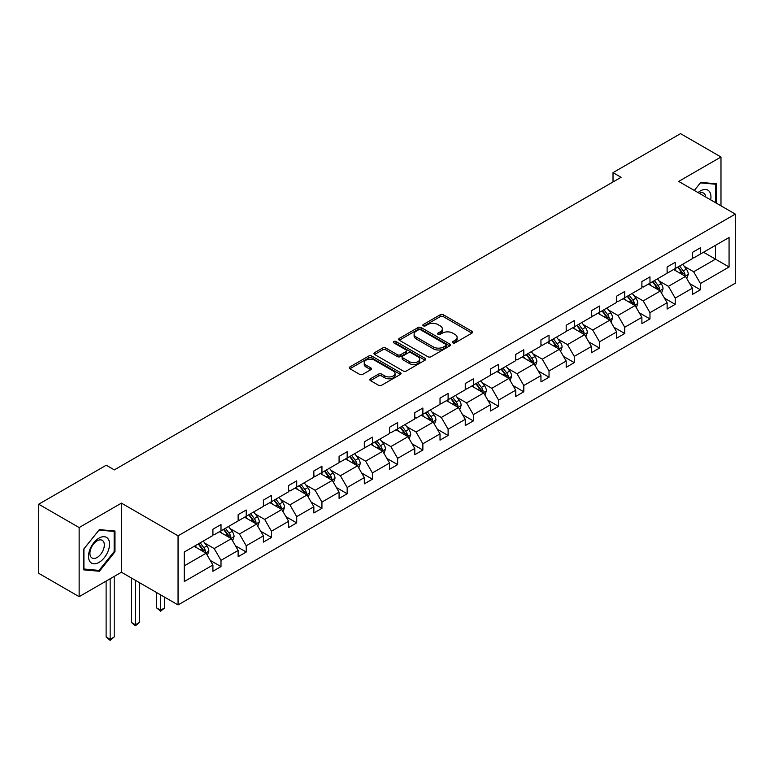 <?xml version="1.0" encoding="UTF-8"?>
<svg xmlns="http://www.w3.org/2000/svg" width="774" height="774" viewBox="0 0 774 774"><rect width="100%" height="100%" fill="white"/><g stroke="black" fill="none" stroke-linecap="round" stroke-linejoin="round"><path stroke-width="1.16" d="M452.838 342.863A1.567 0.909 0 0 0 455.064 342.863L471.937 333.12A2.245 1.296 0 0 0 472.585 332.21A2.245 1.296 0 0 0 471.937 331.291L443.357 314.786A2.245 1.296 0 0 0 440.174 314.786L423.31 324.529A1.567 0.909 0 0 0 422.846 325.167A1.567 0.909 0 0 0 423.31 325.815A1.567 0.909 0 0 0 425.526 325.815L427.712 324.548A7.189 4.151 0 0 1 437.871 324.548L440.261 325.931A7.189 4.151 0 0 1 442.36 328.863A7.189 4.151 0 0 1 440.261 331.794L438.074 333.052A1.567 0.909 0 0 0 437.61 333.691A1.567 0.909 0 0 0 438.074 334.339A1.567 0.909 0 0 0 440.3 334.339L442.476 333.081A7.189 4.151 0 0 1 452.645 333.081L455.025 334.455A7.189 4.151 0 0 1 457.124 337.387A7.189 4.151 0 0 1 455.025 340.318L452.838 341.576A1.567 0.909 0 0 0 452.384 342.224A1.567 0.909 0 0 0 452.838 342.863L452.838 341.576M370.475 378.776A2.245 1.296 0 0 0 369.817 379.686A2.245 1.296 0 0 0 370.475 380.605L378.496 385.239A2.245 1.296 0 0 0 381.669 385.239L400.4 374.423A2.245 1.296 0 0 0 401.058 373.503A2.245 1.296 0 0 0 400.4 372.584L371.83 356.088A2.245 1.296 0 0 0 368.647 356.088L349.916 366.905A2.245 1.296 0 0 0 349.258 367.814A2.245 1.296 0 0 0 349.916 368.734L359.6 374.326A2.245 1.296 0 0 0 362.774 374.326L370.794 369.701A2.245 1.296 0 0 0 371.452 368.782A2.245 1.296 0 0 0 370.794 367.863L365.986 365.096A6.008 3.464 0 0 1 364.235 362.638A6.008 3.464 0 0 1 367.94 359.436A6.008 3.464 0 0 1 374.481 360.191L393.298 371.046A6.008 3.464 0 0 1 395.059 373.503A6.008 3.464 0 0 1 391.354 376.706A6.008 3.464 0 0 1 384.804 375.951L381.669 374.142A2.245 1.296 0 0 0 378.496 374.142L370.475 378.776L370.475 380.605M121.441 503.139L79.141 527.558L38.7 504.213L38.7 573.321L79.141 596.667L121.441 572.247L178.049 604.929L178.049 535.821L121.441 503.139L121.441 572.247M720.981 205.836L720.981 156.996L678.682 181.416L735.3 214.098L178.049 535.821M720.981 156.996L680.549 133.641L613.018 172.631L613.018 181.977M38.7 504.213L106.231 465.222L114.32 469.886L621.096 177.304L613.018 172.631M427.877 356.727A2.245 1.296 0 0 0 431.05 356.727L449.781 345.91A2.245 1.296 0 0 0 450.439 344.991A2.245 1.296 0 0 0 449.781 344.072L421.201 327.576A2.245 1.296 0 0 0 418.028 327.576L399.297 338.393A2.245 1.296 0 0 0 398.639 339.312A2.245 1.296 0 0 0 399.297 340.231L427.877 356.727M394.44 343.201A1.567 0.909 0 0 1 396.036 343.424L396.036 341.557L425.09 358.333A2.245 1.296 0 0 1 425.748 359.252A2.245 1.296 0 0 1 425.09 360.162L406.36 370.978A2.245 1.296 0 0 1 403.186 370.978L374.606 354.482L382.617 349.887L382.617 348.019L374.606 352.644A2.245 1.296 0 0 0 373.948 353.563A2.245 1.296 0 0 0 374.606 354.482L374.606 352.644M382.617 349.887A2.245 1.296 0 0 1 385.8 349.887L385.8 348.019A2.245 1.296 0 0 0 382.617 348.019M385.8 348.019L397.391 354.715A2.245 1.296 0 0 0 400.564 354.715L405.886 351.638A2.245 1.296 0 0 0 406.543 350.719A2.245 1.296 0 0 0 405.886 349.809L393.811 342.843A1.567 0.909 0 0 1 393.356 342.195A1.567 0.909 0 0 1 394.324 341.363A1.567 0.909 0 0 1 396.036 341.557M79.141 527.558L79.141 596.667M184.28 552.026L212.908 535.492L212.908 529.242L220.996 524.569L220.996 530.829L238.14 520.931L238.14 514.671L246.229 509.998L246.229 516.258L263.383 506.36L263.383 500.101L271.471 495.428L271.471 501.687L288.615 491.79L288.615 485.53L296.703 480.867L296.703 487.117L313.847 477.219L313.847 470.969L321.936 466.296L321.936 472.556L339.08 462.649L339.08 456.399L347.168 451.726L347.168 457.985L364.312 448.088L364.312 441.828L372.4 437.155L372.4 443.415L389.545 433.517L389.545 427.258L397.633 422.585L397.633 428.844L414.777 418.947L414.777 412.687L422.865 408.024L422.865 414.274L440.019 404.376L440.019 398.126L448.107 393.453L448.107 399.713L465.251 389.806L465.251 383.556L473.34 378.883L473.34 385.142L490.484 375.245L490.484 368.985L498.572 364.312L498.572 370.572L515.716 360.674L515.716 354.415L523.804 349.742L523.804 356.001L540.949 346.104L540.949 339.844L549.037 335.181L549.037 341.431L566.181 331.533L566.181 325.274L574.269 320.61L574.269 326.87L591.423 316.963L591.423 310.713L599.502 306.04L599.502 312.299L616.655 302.402L616.655 296.142L624.744 291.469L624.744 297.729L641.888 287.831L641.888 281.572L649.976 276.899L649.976 283.158L667.12 273.261L667.12 267.001L675.209 262.338L675.209 268.588L692.353 258.69L692.353 252.43L700.441 247.767L700.441 254.027L729.069 237.492L729.069 267.001L700.441 283.536L700.441 289.795L692.353 294.459L692.353 288.199L675.209 298.106L675.209 304.356L667.12 309.029L667.12 302.769L649.976 312.667L649.976 318.927L641.888 323.6L641.888 317.34L624.744 327.238L624.744 333.497L616.655 338.17L616.655 331.911L599.502 341.808L599.502 348.068L591.423 352.731L591.423 346.481L574.269 356.379L574.269 362.638L566.181 367.302L566.181 361.042L549.037 370.949L549.037 377.199L540.949 381.872L540.949 375.613L523.804 385.51L523.804 391.77L515.716 396.443L515.716 390.183L498.572 400.081L498.572 406.34L490.484 411.013L490.484 404.754L473.34 414.651L473.34 420.911L465.251 425.574L465.251 419.324L448.107 429.222L448.107 435.481L440.019 440.145L440.019 433.885L422.865 443.792L422.865 450.042L414.777 454.715L414.777 448.456L397.633 458.353L397.633 464.613L389.545 469.286L389.545 463.026L372.4 472.924L372.4 479.183L364.312 483.856L364.312 477.597L347.168 487.494L347.168 493.754L339.08 498.417L339.08 492.167L321.936 502.065L321.936 508.325L313.847 512.988L313.847 506.738L296.703 516.635L296.703 522.885L288.615 527.558L288.615 521.299L271.471 531.196L271.471 537.456L263.383 542.129L263.383 535.869L246.229 545.767L246.229 552.026L238.14 556.699L238.14 550.44L220.996 560.337L220.996 566.597L212.908 571.26L212.908 565.01L184.28 581.535L184.28 552.026M178.049 604.929L735.3 283.207L735.3 214.098M219.381 531.757L231.349 538.675L214.205 548.572L204.839 543.164M214.205 548.572L220.996 560.337M231.349 538.675L238.14 550.44M212.908 534.002L214.205 534.747L220.996 530.829M244.613 517.196L256.581 524.104L239.437 534.002L230.072 528.594M239.437 534.002L246.229 545.767M256.581 524.104L263.383 535.869M238.14 519.431L239.437 520.176L246.229 516.258M269.845 502.626L281.823 509.534L264.669 519.431L255.314 514.033M264.669 519.431L271.471 531.196M281.823 509.534L288.615 521.299M263.383 504.861L264.669 505.616L271.471 501.687M295.078 488.055L307.055 494.963L289.902 504.861L280.546 499.462M289.902 504.861L296.703 516.635M307.055 494.963L313.847 506.738M288.615 490.3L289.902 491.045L296.703 487.117M320.32 473.485L332.288 480.393L315.144 490.3L305.778 484.892M315.144 490.3L321.936 502.065M332.288 480.393L339.08 492.167M313.847 475.729L315.144 476.474L321.936 472.556M345.552 458.914L357.52 465.832L340.376 475.729L331.011 470.321M340.376 475.729L347.168 487.494M357.52 465.832L364.312 477.597M339.08 461.159L340.376 461.904L347.168 457.985M370.785 444.353L382.753 451.261L365.609 461.159L356.243 455.751M365.609 461.159L372.4 472.924M382.753 451.261L389.545 463.026M364.312 446.588L365.609 447.333L372.4 443.415M396.017 429.783L407.985 436.691L390.841 446.588L381.476 441.19M390.841 446.588L397.633 458.353M407.985 436.691L414.777 448.456M389.545 432.018L390.841 432.772L397.633 428.844M421.25 415.212L433.217 422.12L416.073 432.018L406.718 426.619M416.073 432.018L422.865 443.792M433.217 422.12L440.019 433.885M414.777 417.457L416.073 418.202L422.865 414.274M446.482 400.642L458.46 407.55L441.306 417.457L431.95 412.049M441.306 417.457L448.107 429.222M458.46 407.55L465.251 419.324M440.019 402.886L441.306 403.631L448.107 399.713M471.724 386.071L483.692 392.989L466.548 402.886L457.182 397.478M466.548 402.886L473.34 414.651M483.692 392.989L490.484 404.754M465.251 388.316L466.548 389.061L473.34 385.142M496.956 371.51L508.924 378.418L491.78 388.316L482.415 382.907M491.78 388.316L498.572 400.081M508.924 378.418L515.716 390.183M490.484 373.745L491.78 374.49L498.572 370.572M522.189 356.94L534.157 363.848L517.013 373.745L507.647 368.347M517.013 373.745L523.804 385.51M534.157 363.848L540.949 375.613M515.716 359.175L517.013 359.929L523.804 356.001M547.421 342.369L559.389 349.277L542.245 359.175L532.88 353.776M542.245 359.175L549.037 370.949M559.389 349.277L566.181 361.042M540.949 344.614L542.245 345.359L549.037 341.431M572.654 327.799L584.622 334.707L567.477 344.614L558.112 339.206M567.477 344.614L574.269 356.379M584.622 334.707L591.423 346.481M566.181 330.043L567.477 330.788L574.269 326.87M597.886 313.228L609.854 320.146L592.71 330.043L583.354 324.635M592.71 330.043L599.502 341.808M609.854 320.146L616.655 331.911M591.423 315.473L592.71 316.218L599.502 312.299M623.118 298.667L635.096 305.575L617.942 315.473L608.587 310.064M617.942 315.473L624.744 327.238M635.096 305.575L641.888 317.34M616.655 300.902L617.942 301.647L624.744 297.729M648.36 284.097L660.328 291.005L643.184 300.902L633.819 295.504M643.184 300.902L649.976 312.667M660.328 291.005L667.12 302.769M641.888 286.332L643.184 287.086L649.976 283.158M673.593 269.526L685.561 276.434L668.417 286.332L659.051 280.933M668.417 286.332L675.209 298.106M685.561 276.434L692.353 288.199M667.12 271.771L668.417 272.516L675.209 268.588M703.518 252.247L715.486 259.164L693.649 271.771L684.284 266.362M693.649 271.771L700.441 283.536M729.069 267.001L715.486 259.164L715.486 245.339L729.069 237.492M692.353 257.2L693.649 257.945L700.441 254.027M184.28 565.852L206.116 553.236L194.148 546.328M206.116 553.236L212.908 565.01M689.682 283.584L700.441 289.795M664.45 298.145L675.209 304.356M639.218 312.715L649.976 318.927M613.985 327.286L624.744 333.497M588.753 341.856L599.502 348.068M563.52 356.427L574.269 362.638M538.278 370.988L549.037 377.199M513.046 385.558L523.804 391.77M487.813 400.129L498.572 406.34M462.581 414.7L473.34 420.911M437.349 429.27L448.107 435.481M412.116 443.841L422.865 450.042M386.874 458.401L397.633 464.613M361.642 472.972L372.4 479.183M336.409 487.543L347.168 493.754M311.177 502.113L321.936 508.325M285.945 516.684L296.703 522.885M260.712 531.245L271.471 537.456M235.48 545.815L246.229 552.026M210.238 560.386L220.996 566.597M716.376 203.175L716.376 183.806L700.77 182.403L694.317 190.433L700.441 182.867L715.563 184.222L715.563 202.701M114.968 551.833L114.968 531.022L99.362 529.629L83.747 549.047L83.747 569.857L99.362 571.251L114.968 551.833L114.155 551.369M453.467 343.085L455.025 342.185A7.189 4.151 0 0 0 457.124 339.254L457.124 337.387M442.36 328.863L442.36 330.73A7.189 4.151 0 0 1 440.261 333.662L438.703 334.562M471.898 333.139L443.357 316.653A2.245 1.296 0 0 0 440.174 316.653L423.939 326.038M449.752 345.93L421.201 329.443A2.245 1.296 0 0 0 418.028 329.443L399.326 340.241M445.814 345.639A1.567 0.909 0 0 0 446.279 344.991A1.567 0.909 0 0 0 445.814 344.353L420.727 329.869A1.567 0.909 0 0 0 418.502 329.869L416.199 331.195A7.189 4.151 0 0 0 414.1 334.126A7.189 4.151 0 0 0 416.199 337.067L433.353 346.965A7.189 4.151 0 0 0 443.512 346.965L445.814 345.639L445.814 347.507A1.567 0.909 0 0 0 446.279 346.858L446.279 344.991M414.1 334.126L414.1 336.003A7.189 4.151 0 0 0 416.199 338.935L416.199 337.067M445.814 347.507L443.512 348.832A7.189 4.151 0 0 1 433.353 348.832L416.199 338.935M385.8 349.887L397.391 356.582A2.245 1.296 0 0 0 400.564 356.582L405.886 353.505A2.245 1.296 0 0 0 406.543 352.586L406.543 350.719M396.036 343.424L425.061 360.181M409.417 361.651A6.008 3.464 0 0 0 415.957 362.406A6.008 3.464 0 0 0 419.672 359.204A6.008 3.464 0 0 0 417.912 356.746L411.284 352.925A2.245 1.296 0 0 0 408.101 352.925L402.79 355.992A2.245 1.296 0 0 0 402.132 356.911A2.245 1.296 0 0 0 402.79 357.83L409.417 361.651L409.417 363.519A6.008 3.464 0 0 0 415.957 364.273A6.008 3.464 0 0 0 419.672 361.071L419.672 359.204M402.132 356.911L402.132 358.778A2.245 1.296 0 0 0 402.79 359.697L402.79 357.83M409.417 363.519L402.79 359.697M395.059 373.503L395.059 375.371A6.008 3.464 0 0 1 391.354 378.573A6.008 3.464 0 0 1 384.804 377.818L381.669 376.009A2.245 1.296 0 0 0 378.496 376.009L370.504 380.624M364.235 362.638L364.235 364.506A6.008 3.464 0 0 0 365.986 366.963L365.986 365.096M370.765 369.711L365.986 366.963M400.371 374.432L371.83 357.956A2.245 1.296 0 0 0 368.647 357.956L349.945 368.753M97.708 570.303L99.362 571.251M686.79 278.563L688.279 274.267A6.066 3.502 -120 0 0 686.345 269.11L682.707 264.263M676.195 271.035L674.618 268.926M684.661 275.921L685 274.528A6.066 3.502 -120 0 0 683.268 270.881L679.64 266.033M678.121 266.914L682.117 272.245A3.086 1.78 60 0 1 682.678 273.183L685 274.528M677.695 267.156L681.333 272.003A6.066 3.502 60 0 1 682.842 274.867M661.557 293.133L663.047 288.837A6.066 3.502 -120 0 0 661.112 283.681L657.474 278.824M650.963 285.596L649.386 283.497M659.429 290.492L659.767 289.099A6.066 3.502 -120 0 0 658.035 285.451L654.407 280.604M652.888 281.475L656.884 286.815A3.086 1.78 60 0 1 657.445 287.754L659.767 289.099M652.463 281.726L656.091 286.574A6.066 3.502 60 0 1 657.6 289.437M636.325 307.704L637.805 303.408A6.066 3.502 -120 0 0 635.87 298.242L632.242 293.394M625.731 300.167L624.154 298.067M634.196 305.053L634.535 303.669A6.066 3.502 -120 0 0 632.803 300.022L629.165 295.175M627.656 296.045L631.652 301.386A3.086 1.78 60 0 1 632.213 302.324L634.535 303.669M627.23 296.287L630.858 301.144A6.066 3.502 60 0 1 632.368 303.998M710.677 199.886A14.87 8.582 120 0 0 698.051 192.591M705.694 197.002A10.178 5.873 120 0 0 703.614 193.113A10.178 5.873 120 0 0 699.203 193.258M714.566 183.641L715.563 184.222M108.137 551.069A14.87 8.582 120 0 0 104.296 536.701A14.87 8.582 120 0 0 89.929 549.443A14.87 8.582 120 0 0 93.78 563.801A14.87 8.582 120 0 0 108.137 551.069M103.358 549.704A10.178 5.873 120 0 0 102.207 540.329A10.178 5.873 120 0 0 90.887 548.592A10.178 5.873 120 0 0 92.029 557.967A10.178 5.873 120 0 0 103.358 549.704M83.911 569.064L83.911 548.901L99.033 530.084L114.155 531.438L114.155 551.601L99.033 570.419L83.747 568.977M113.159 530.858L114.155 531.438M611.092 322.274L612.573 317.979A6.066 3.502 -120 0 0 610.638 312.812L607.01 307.965M600.498 314.737L598.921 312.638M608.964 319.623L609.302 318.23A6.066 3.502 -120 0 0 607.571 314.592L603.933 309.735M602.414 310.616L606.41 315.956A3.086 1.78 60 0 1 606.971 316.885L609.302 318.23M601.998 310.858L605.626 315.705A6.066 3.502 60 0 1 607.135 318.569M585.85 336.845L587.34 332.539A6.066 3.502 -120 0 0 585.405 327.383L581.777 322.535M575.266 329.308L573.689 327.199M583.731 334.194L584.07 332.801A6.066 3.502 -120 0 0 582.338 329.153L578.7 324.306M577.181 325.186L581.177 330.517A3.086 1.78 60 0 1 581.738 331.456L584.07 332.801M576.765 325.428L580.394 330.275A6.066 3.502 60 0 1 581.903 333.139M560.618 351.406L562.108 347.11A6.066 3.502 -120 0 0 560.173 341.953L556.545 337.106M550.024 343.879L548.456 341.769M558.499 348.764L558.838 347.371A6.066 3.502 -120 0 0 557.096 343.724L553.468 338.877M551.949 339.757L555.945 345.088A3.086 1.78 60 0 1 556.506 346.026L558.838 347.371M551.523 339.999L555.161 344.846A6.066 3.502 60 0 1 556.67 347.71M535.385 365.976L536.875 361.681A6.066 3.502 -120 0 0 534.94 356.524L531.312 351.667M524.791 358.439L523.224 356.34M533.267 363.335L533.605 361.942A6.066 3.502 -120 0 0 531.864 358.294L528.236 353.447M526.717 354.318L530.712 359.658A3.086 1.78 60 0 1 531.274 360.597L533.605 361.942M526.291 354.569L529.929 359.417A6.066 3.502 60 0 1 531.438 362.28M510.153 380.547L511.643 376.251A6.066 3.502 -120 0 0 509.708 371.085L506.07 366.237M499.559 373.01L497.982 370.91M508.025 377.896L508.363 376.512A6.066 3.502 -120 0 0 506.631 372.865L503.003 368.018M501.484 368.888L505.48 374.229A3.086 1.78 60 0 1 506.041 375.167L508.363 376.512M501.059 369.13L504.687 373.987A6.066 3.502 60 0 1 506.206 376.841M484.921 395.117L486.411 390.822A6.066 3.502 -120 0 0 484.476 385.655L480.838 380.808M474.327 387.581L472.75 385.481M482.792 392.466L483.131 391.073A6.066 3.502 -120 0 0 481.399 387.435L477.771 382.579M476.252 383.459L480.248 388.8A3.086 1.78 60 0 1 480.809 389.738L483.131 391.073M475.826 383.701L479.454 388.548A6.066 3.502 60 0 1 480.964 391.412M459.688 409.688L461.169 405.382A6.066 3.502 -120 0 0 459.234 400.226L455.605 395.379M449.094 402.151L447.517 400.052M457.56 407.037L457.898 405.644A6.066 3.502 -120 0 0 456.167 401.996L452.529 397.149M451.01 398.029L455.015 403.36A3.086 1.78 60 0 1 455.576 404.299L457.898 405.644M450.594 398.271L454.222 403.119A6.066 3.502 60 0 1 455.731 405.982M434.446 424.249L435.936 419.953A6.066 3.502 -120 0 0 434.001 414.796L430.373 409.949M423.862 416.722L422.285 414.612M432.327 421.607L432.666 420.214A6.066 3.502 -120 0 0 430.934 416.567L427.296 411.72M425.777 412.6L429.773 417.931A3.086 1.78 60 0 1 430.334 418.869L432.666 420.214M425.361 412.842L428.989 417.689A6.066 3.502 60 0 1 430.499 420.553M409.214 438.819L410.704 434.524A6.066 3.502 -120 0 0 408.769 429.367L405.141 424.51M398.629 431.282L397.052 429.183M407.095 436.178L407.434 434.785A6.066 3.502 -120 0 0 405.692 431.137L402.064 426.29M400.545 427.161L404.541 432.502A3.086 1.78 60 0 1 405.102 433.44L407.434 434.785M400.119 427.412L403.757 432.26A6.066 3.502 60 0 1 405.266 435.123M383.981 453.39L385.471 449.094A6.066 3.502 -120 0 0 383.536 443.928L379.908 439.081M373.387 445.853L371.82 443.754M381.863 450.739L382.201 449.355A6.066 3.502 -120 0 0 380.46 445.708L376.832 440.861M375.313 441.731L379.308 447.072A3.086 1.78 60 0 1 379.87 448.011L382.201 449.355M374.887 441.983L378.525 446.83A6.066 3.502 60 0 1 380.034 449.684M358.749 467.96L360.239 463.665A6.066 3.502 -120 0 0 358.304 458.498L354.666 453.651M348.155 460.424L346.588 458.324M356.621 465.309L356.969 463.916A6.066 3.502 -120 0 0 355.227 460.278L351.599 455.422M350.08 456.302L354.076 461.643A3.086 1.78 60 0 1 354.637 462.581L356.969 463.916M349.654 456.544L353.292 461.391A6.066 3.502 60 0 1 354.802 464.255M333.517 482.531L335.007 478.226A6.066 3.502 -120 0 0 333.072 473.069L329.434 468.222M322.922 474.994L321.345 472.895M331.388 479.88L331.727 478.487A6.066 3.502 -120 0 0 329.995 474.839L326.367 469.992M324.848 470.873L328.844 476.204A3.086 1.78 60 0 1 329.405 477.142L331.727 478.487M324.422 471.114L328.05 475.962A6.066 3.502 60 0 1 329.569 478.825M308.284 497.092L309.764 492.796A6.066 3.502 -120 0 0 307.839 487.639L304.201 482.792M297.69 489.565L296.113 487.456M306.156 494.451L306.494 493.057A6.066 3.502 -120 0 0 304.762 489.41L301.134 484.563M299.615 485.443L303.611 490.774A3.086 1.78 60 0 1 304.172 491.713L306.494 493.057M299.19 485.685L302.818 490.532A6.066 3.502 60 0 1 304.327 493.396M283.052 511.662L284.532 507.367A6.066 3.502 -120 0 0 282.597 502.21L278.969 497.353M272.458 504.126L270.881 502.026M280.923 509.021L281.262 507.628A6.066 3.502 -120 0 0 279.53 503.98L275.892 499.133M274.373 500.014L278.379 505.345A3.086 1.78 60 0 1 278.94 506.283L281.262 507.628M273.957 500.256L277.585 505.103A6.066 3.502 60 0 1 279.095 507.967M257.81 526.233L259.3 521.937A6.066 3.502 -120 0 0 257.365 516.771L253.737 511.924M247.225 518.696L245.648 516.597M255.691 523.582L256.03 522.198A6.066 3.502 -120 0 0 254.298 518.551L250.66 513.704M249.141 514.575L253.137 519.915A3.086 1.78 60 0 1 253.698 520.854L256.03 522.198M248.725 514.826L252.353 519.673A6.066 3.502 60 0 1 253.862 522.527M160.634 594.877L160.634 610.193L164.678 607.861L164.678 597.209M164.678 607.861L160.634 611.218L156.59 607.861L156.59 592.536M156.59 607.861L160.634 610.193L160.634 611.218M232.577 540.803L234.067 536.508A6.066 3.502 -120 0 0 232.132 531.341L228.504 526.494M221.993 533.267L220.416 531.167M230.458 538.153L230.797 536.759A6.066 3.502 -120 0 0 229.056 533.122L225.428 528.265M223.909 529.145L227.904 534.486A3.086 1.78 60 0 1 228.465 535.424L230.797 536.759M223.483 529.387L227.121 534.234A6.066 3.502 60 0 1 228.63 537.098M135.402 580.307L135.402 624.763L139.446 622.422L139.446 582.638M139.446 622.422L135.402 625.789L131.357 622.422L131.357 577.975M131.357 622.422L135.402 624.763L135.402 625.789M207.345 555.374L208.835 551.069A6.066 3.502 -120 0 0 206.9 545.912L203.272 541.065M196.751 547.837L195.183 545.738M205.226 552.723L205.565 551.33A6.066 3.502 -120 0 0 203.823 547.682L200.195 542.835M198.676 543.716L202.672 549.047A3.086 1.78 60 0 1 203.233 549.985L205.565 551.33M198.25 543.958L201.888 548.805A6.066 3.502 60 0 1 203.398 551.669M110.16 578.759L110.16 639.324L114.204 636.992L114.204 576.417M114.204 636.992L110.16 640.359L106.115 636.992L106.115 581.09M106.115 636.992L110.16 639.324L110.16 640.359M455.025 342.185L455.025 340.318M438.074 334.339L438.074 333.052M440.261 333.662L440.261 331.794M423.31 325.815L423.31 324.529M440.174 316.653L440.174 314.786M443.357 316.653L443.357 314.786M471.937 333.12L471.937 331.291M399.297 340.231L399.297 338.393M418.028 329.443L418.028 327.576M421.201 329.443L421.201 327.576M449.781 345.91L449.781 344.072M433.353 348.832L433.353 346.965M443.512 348.832L443.512 346.965M397.391 356.582L397.391 354.715M400.564 356.582L400.564 354.715M405.886 353.505L405.886 351.638M425.09 360.162L425.09 358.333M378.496 376.009L378.496 374.142M381.669 376.009L381.669 374.142M384.804 377.818L384.804 375.951M370.794 369.701L370.794 367.863M349.916 368.734L349.916 366.905M368.647 357.956L368.647 356.088M371.83 357.956L371.83 356.088M400.4 374.423L400.4 372.584M685.125 276.183L688.241 274.383M683.268 270.881L686.345 269.11M679.601 272.999L681.333 272.003M659.893 290.753L662.999 288.954M658.035 285.451L661.112 283.681M654.369 287.57L656.091 286.574M634.651 305.324L637.766 303.524M632.803 300.022L635.87 298.242M629.136 302.131L630.858 301.144M609.419 319.894L612.534 318.095M607.571 314.592L610.638 312.812M603.904 316.701L605.626 315.705M584.186 334.455L587.302 332.665M582.338 329.153L585.405 327.383M578.671 331.272L580.394 330.275M558.954 349.026L562.069 347.226M557.096 343.724L560.173 341.953M553.439 345.843L555.161 344.846M533.721 363.596L536.837 361.797M531.864 358.294L534.94 356.524M528.197 360.413L529.929 359.417M508.489 378.167L511.604 376.367M506.631 372.865L509.708 371.085M502.965 374.974L504.687 373.987M483.257 392.737L486.362 390.938M481.399 387.435L484.476 385.655M477.732 389.545L479.454 388.548M458.014 407.298L461.13 405.508M456.167 401.996L459.234 400.226M452.5 404.115L454.222 403.119M432.782 421.869L435.897 420.069M430.934 416.567L434.001 414.796M427.267 418.686L428.989 417.689M407.55 436.439L410.665 434.64M405.692 431.137L408.769 429.367M402.035 433.256L403.757 432.26M382.317 451.01L385.433 449.21M380.46 445.708L383.536 443.928M376.803 447.817L378.525 446.83M357.085 465.58L360.2 463.781M355.227 460.278L358.304 458.498M351.56 462.388L353.292 461.391M331.853 480.141L334.968 478.351M329.995 474.839L333.072 473.069M326.328 476.958L328.05 475.962M306.62 494.712L309.726 492.912M304.762 489.41L307.839 487.639M301.096 491.529L302.818 490.532M281.378 509.282L284.493 507.483M279.53 503.98L282.597 502.21M275.863 506.099L277.585 505.103M256.146 523.853L259.261 522.053M254.298 518.551L257.365 516.771M250.631 520.66L252.353 519.673M230.913 538.423L234.029 536.624M229.056 533.122L232.132 531.341M225.398 535.231L227.121 534.234M205.681 552.984L208.796 551.194M203.823 547.682L206.9 545.912M200.156 549.801L201.888 548.805"/></g></svg>
